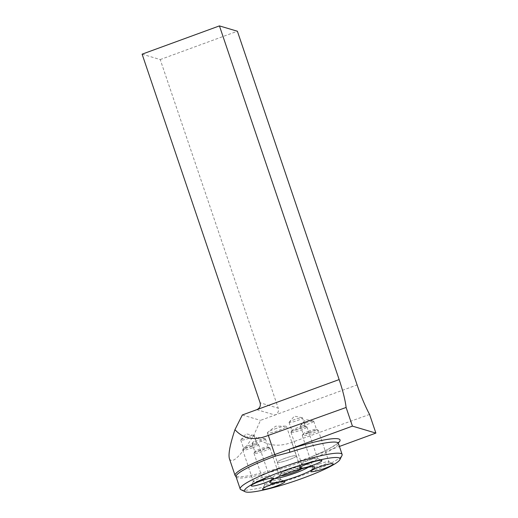<?xml version="1.0" encoding="UTF-8"?>
<svg xmlns="http://www.w3.org/2000/svg" width="518" height="518" viewBox="0 0 518 518"><rect width="100%" height="100%" fill="white"/><g stroke="black" fill="none" stroke-linecap="round" stroke-linejoin="round"><path stroke-width="0.39" stroke-dasharray="2.59 1.94" d="M369.567 414.432L291.776 442.378C277.402 447.759 264.756 445.383 253.826 435.256L260.476 420.37L274.98 415.047C277.888 413.642 278.969 411.35 278.231 408.178L260.114 402.79M291.776 442.378L298.258 461.532A54.319 7.181 -18.7 0 1 235.535 476.036M229.442 458.799C232.258 464.251 240.384 456.403 253.826 435.256M242.32 414.976L260.476 420.37M236.053 476.774A53.814 7.116 161.3 0 0 298.646 462.969A2.694 0.492 69.9 0 1 298.258 461.532L339.42 446.451M142.113 54.17L160.23 59.557L278.231 408.178M160.23 59.557L237.393 31.235M240.941 489.698A53.814 7.116 161.3 0 0 293.434 478.444A53.814 7.116 161.3 0 0 341.971 455.503M298.646 462.969L312.237 458.877A2.694 1.191 -112.5 0 1 312.438 456.313M311.409 456.714L312.451 456.306A2.694 1.191 -112.5 0 1 312.626 456.267A56.507 7.472 -18.7 0 0 338.273 442.916M274.793 478.593A20.183 2.668 -18.7 0 1 272.092 477.777A20.183 2.668 -18.7 0 1 286.797 470.409A20.183 2.668 -18.7 0 1 309.984 464.95A20.183 2.668 -18.7 0 1 308.333 467.242M284.693 458.417A10.088 1.334 161.3 0 0 277.46 461.933A10.088 1.334 161.3 0 0 277.318 462.296A10.088 1.334 161.3 0 0 287.302 460.327A10.088 1.334 161.3 0 0 296.432 455.827A10.088 1.334 161.3 0 0 296.095 455.626A10.088 1.334 161.3 0 0 284.693 458.417A10.107 1.334 -18.7 0 1 296.115 455.633A10.107 1.334 -18.7 0 1 296.445 455.834A10.107 1.334 -18.7 0 1 287.302 460.34A10.107 1.334 -18.7 0 1 277.305 462.309A10.107 1.334 -18.7 0 1 277.447 461.946A10.107 1.334 -18.7 0 1 284.693 458.424M280.963 475.757A11.784 1.56 -18.7 0 1 280.018 475.252A11.784 1.56 -18.7 0 1 288.604 470.946A11.784 1.56 -18.7 0 1 302.149 467.76A11.784 1.56 -18.7 0 1 301.709 468.738M288.435 469.476A10.107 1.334 -18.7 0 1 300.045 466.744A10.107 1.334 -18.7 0 1 300.187 466.886A10.107 1.334 -18.7 0 1 291.045 471.386A10.107 1.334 -18.7 0 1 281.047 473.361A10.107 1.334 -18.7 0 1 281.073 473.167A10.107 1.334 -18.7 0 1 288.435 469.476M263.163 479.409A8.411 1.114 -18.7 0 1 253.386 481.565A8.411 1.114 -18.7 0 1 253.412 481.403A8.411 1.114 -18.7 0 1 260.994 477.816A8.411 1.114 -18.7 0 1 269.198 476.061A8.411 1.114 -18.7 0 1 269.315 476.178A8.411 1.114 -18.7 0 1 263.163 479.409M280.413 479.383A8.411 1.114 -18.7 0 1 280.491 479.415A8.411 1.114 -18.7 0 1 280.614 479.532A8.411 1.114 -18.7 0 1 273.005 483.281A8.411 1.114 -18.7 0 1 264.685 484.926A8.411 1.114 -18.7 0 1 264.704 484.757A8.411 1.114 -18.7 0 1 272.086 481.241A8.411 1.114 -18.7 0 1 280.413 479.383M319.14 463.992A8.411 1.114 -18.7 0 1 328.8 461.719A8.411 1.114 -18.7 0 1 328.917 461.836A8.411 1.114 -18.7 0 1 321.309 465.585A8.411 1.114 -18.7 0 1 312.989 467.23A8.411 1.114 -18.7 0 1 313.014 467.068A8.411 1.114 -18.7 0 1 319.14 463.992M301.89 464.018A8.411 1.114 -18.7 0 1 301.69 463.875A8.411 1.114 -18.7 0 1 301.716 463.707A8.411 1.114 -18.7 0 1 309.298 460.126A8.411 1.114 -18.7 0 1 317.502 458.365A8.411 1.114 -18.7 0 1 317.618 458.482A8.411 1.114 -18.7 0 1 310.748 461.978A8.411 1.114 -18.7 0 1 301.89 464.018M252.48 447.83A8.411 1.114 -18.7 0 1 242.696 449.987A8.411 1.114 -18.7 0 1 242.722 449.825A8.411 1.114 -18.7 0 1 250.304 446.238A8.411 1.114 -18.7 0 1 258.508 444.483A8.411 1.114 -18.7 0 1 258.624 444.599A8.411 1.114 -18.7 0 1 252.48 447.83M251.761 446.484A7.064 0.932 -18.7 0 1 243.544 448.297A7.064 0.932 -18.7 0 1 243.564 448.154A7.064 0.932 -18.7 0 1 249.935 445.143A7.064 0.932 -18.7 0 1 256.824 443.667A7.064 0.932 -18.7 0 1 256.922 443.764A7.064 0.932 -18.7 0 1 251.761 446.484M248.983 438.273A7.064 0.932 -18.7 0 1 240.766 440.086A7.064 0.932 -18.7 0 1 240.864 439.834A7.064 0.932 -18.7 0 1 247.157 436.933A7.064 0.932 -18.7 0 1 253.911 435.418A7.064 0.932 -18.7 0 1 254.144 435.554A7.064 0.932 -18.7 0 1 248.983 438.273M269.723 447.805A8.411 1.114 -18.7 0 1 269.807 447.837A8.411 1.114 -18.7 0 1 269.923 447.953A8.411 1.114 -18.7 0 1 262.315 451.702A8.411 1.114 -18.7 0 1 253.995 453.347A8.411 1.114 -18.7 0 1 254.021 453.179A8.411 1.114 -18.7 0 1 261.396 449.663A8.411 1.114 -18.7 0 1 269.723 447.805M268.052 446.995A7.064 0.932 -18.7 0 1 268.123 447.028A7.064 0.932 -18.7 0 1 268.22 447.125A7.064 0.932 -18.7 0 1 261.83 450.271A7.064 0.932 -18.7 0 1 254.843 451.651A7.064 0.932 -18.7 0 1 254.862 451.515A7.064 0.932 -18.7 0 1 261.059 448.562A7.064 0.932 -18.7 0 1 268.052 446.995M265.274 438.785A7.064 0.932 -18.7 0 1 265.443 438.914A7.064 0.932 -18.7 0 1 259.052 442.061A7.064 0.932 -18.7 0 1 252.059 443.44A7.064 0.932 -18.7 0 1 252.162 443.188A7.064 0.932 -18.7 0 1 258.45 440.294A7.064 0.932 -18.7 0 1 265.21 438.772A7.064 0.932 -18.7 0 1 265.274 438.785M308.45 432.413A8.411 1.114 -18.7 0 1 318.11 430.141A8.411 1.114 -18.7 0 1 318.227 430.257A8.411 1.114 -18.7 0 1 310.619 434.006A8.411 1.114 -18.7 0 1 302.298 435.651A8.411 1.114 -18.7 0 1 302.324 435.489A8.411 1.114 -18.7 0 1 308.45 432.413M308.314 431.241A7.064 0.932 -18.7 0 1 316.427 429.331A7.064 0.932 -18.7 0 1 316.524 429.428A7.064 0.932 -18.7 0 1 310.133 432.575A7.064 0.932 -18.7 0 1 303.147 433.954A7.064 0.932 -18.7 0 1 303.166 433.819A7.064 0.932 -18.7 0 1 308.314 431.241M305.536 423.031A7.064 0.932 -18.7 0 1 313.513 421.076A7.064 0.932 -18.7 0 1 313.746 421.218A7.064 0.932 -18.7 0 1 307.355 424.365A7.064 0.932 -18.7 0 1 300.369 425.744A7.064 0.932 -18.7 0 1 300.466 425.492A7.064 0.932 -18.7 0 1 305.536 423.031M291.207 432.439A8.411 1.114 -18.7 0 1 290.999 432.297A8.411 1.114 -18.7 0 1 291.025 432.129A8.411 1.114 -18.7 0 1 298.608 428.548A8.411 1.114 -18.7 0 1 306.811 426.787A8.411 1.114 -18.7 0 1 306.934 426.903A8.411 1.114 -18.7 0 1 300.058 430.4A8.411 1.114 -18.7 0 1 291.207 432.439M292.016 430.723A7.064 0.932 -18.7 0 1 291.848 430.6A7.064 0.932 -18.7 0 1 291.867 430.464A7.064 0.932 -18.7 0 1 298.238 427.454A7.064 0.932 -18.7 0 1 305.128 425.971A7.064 0.932 -18.7 0 1 305.231 426.068A7.064 0.932 -18.7 0 1 299.456 429.008A7.064 0.932 -18.7 0 1 292.016 430.723M289.238 422.513A7.064 0.932 -18.7 0 1 289.07 422.39A7.064 0.932 -18.7 0 1 289.173 422.138A7.064 0.932 -18.7 0 1 295.461 419.243A7.064 0.932 -18.7 0 1 302.214 417.722A7.064 0.932 -18.7 0 1 302.454 417.858A7.064 0.932 -18.7 0 1 296.678 420.797A7.064 0.932 -18.7 0 1 289.238 422.513M274.728 428.982A10.088 1.334 -18.7 0 1 285.645 426.152A10.088 1.334 -18.7 0 1 286.467 426.392A10.088 1.334 -18.7 0 1 277.337 430.892A10.088 1.334 -18.7 0 1 267.353 432.86A10.088 1.334 -18.7 0 1 267.858 432.174A10.088 1.334 -18.7 0 1 274.728 428.982M256.85 409.66L274.98 415.047L357.109 384.913M312.237 458.877A53.814 7.116 161.3 0 0 338.358 443.317M338.345 442.346C340.52 441.271 331.533 448.828 312.451 456.306M272.092 477.777L269.988 481.947M309.984 464.95L314.186 466.983M281.073 473.167L280.018 475.252M300.045 466.744L302.149 467.76M277.305 462.309L281.047 473.361M296.445 455.834L300.187 466.886M253.412 481.403L251.301 485.573M269.198 476.061L273.4 478.095M264.704 484.757L262.6 488.927M280.491 479.415L284.699 481.449M313.014 467.068L310.904 471.238M328.8 461.719L333.003 463.752M301.716 463.707L299.605 467.877M317.502 458.365L321.71 460.398M243.564 448.154L242.722 449.825M256.824 443.667L258.508 444.483M242.696 449.987L253.386 481.565M258.624 444.599L269.315 476.178M253.911 435.418L246.108 433.838L240.864 439.834M240.766 440.086L243.544 448.297M254.144 435.554L256.922 443.764M254.862 451.515L254.021 453.179M268.123 447.028L269.807 447.837M253.995 453.347L264.685 484.926M269.923 447.953L280.614 479.532M265.21 438.772L257.401 437.192L252.162 443.188M252.059 443.44L254.843 451.651M265.443 438.914L268.22 447.125M303.166 433.819L302.324 435.489M316.427 429.331L318.11 430.141M302.298 435.651L312.989 467.23M318.227 430.257L328.917 461.836M313.513 421.076L305.711 419.496L300.466 425.492M300.369 425.744L303.147 433.954M313.746 421.218L316.524 429.428M291.867 430.464L291.025 432.129M305.128 425.971L306.811 426.787M290.999 432.297L301.69 463.875M306.934 426.903L317.618 458.482M302.214 417.722L294.412 416.142L289.173 422.138M289.07 422.39L291.848 430.6M302.454 417.858L305.231 426.068M267.353 432.86L277.318 462.296M286.467 426.392L296.432 455.827M285.645 426.152L275.744 426.178L267.858 432.174"/><path stroke-width="0.78" d="M236.053 476.774L235.535 476.036A54.319 7.181 -18.7 0 1 235.081 475.459A54.319 7.181 -18.7 0 1 274.799 454.564A2.694 0.492 -110.1 0 1 275.408 456.067A53.814 7.116 161.3 0 0 236.053 476.774L240.177 488.953A53.814 7.116 161.3 0 0 240.941 489.698L245.143 491.731A50.453 6.669 -18.7 0 1 281.326 471.626A50.453 6.669 -18.7 0 1 339.866 459.673A50.453 6.669 -18.7 0 1 294.36 481.183A50.453 6.669 -18.7 0 1 245.143 491.731M219.431 25.9L339.148 379.577A43.078 7.854 -110.1 0 1 346.115 407.459L352.428 426.126L375.887 433.093L369.567 414.432A43.078 7.854 69.9 0 1 357.109 384.913L237.393 31.235L219.431 25.9L142.113 54.17L260.114 402.79C260.852 405.963 259.764 408.255 256.85 409.66L242.32 414.976L234.958 429.649C243.421 439.05 254.539 440.967 268.318 435.405L274.799 454.564L289.173 449.3A56.507 7.472 -18.7 0 1 338.273 442.916M234.958 429.649C229.979 444.606 228.14 454.325 229.442 458.799L235.081 475.459M339.42 446.451L375.887 433.093M346.115 407.459L268.318 435.405M352.428 426.126L289.173 449.3L289.899 452.24L275.408 456.067M339.866 459.673L341.971 455.503A53.814 7.116 161.3 0 0 342.126 454.448A53.814 7.116 161.3 0 0 279.532 468.253A53.814 7.116 161.3 0 0 240.177 488.953M287.134 473.348A23.543 3.114 -18.7 0 1 314.186 466.983A23.543 3.114 -18.7 0 1 293.22 477.81A23.543 3.114 -18.7 0 1 269.988 481.947A23.543 3.114 -18.7 0 1 287.134 473.348M308.333 467.242A20.183 2.668 -18.7 0 1 292.01 474.229A20.183 2.668 -18.7 0 1 274.793 478.593M301.709 468.738A11.784 1.56 -18.7 0 1 291.653 473.18A11.784 1.56 -18.7 0 1 280.963 475.757M299.857 468.317A11.772 1.554 -18.7 0 1 299.605 467.877A11.772 1.554 -18.7 0 1 310.224 462.859A11.772 1.554 -18.7 0 1 321.71 460.398A11.772 1.554 -18.7 0 1 312.989 465.19A11.772 1.554 -18.7 0 1 299.857 468.317M264.963 482.782A11.772 1.554 -18.7 0 1 251.301 485.573A11.772 1.554 -18.7 0 1 261.92 480.555A11.772 1.554 -18.7 0 1 273.4 478.095A11.772 1.554 -18.7 0 1 264.963 482.782M284.583 481.403A11.772 1.554 -18.7 0 1 284.699 481.449A11.772 1.554 -18.7 0 1 274.216 486.862A11.772 1.554 -18.7 0 1 262.6 488.927A11.772 1.554 -18.7 0 1 272.934 484.006A11.772 1.554 -18.7 0 1 284.583 481.403M319.483 466.938A11.772 1.554 -18.7 0 1 333.003 463.752A11.772 1.554 -18.7 0 1 322.52 469.166A11.772 1.554 -18.7 0 1 310.904 471.238A11.772 1.554 -18.7 0 1 319.483 466.938M256.85 409.66L339.148 379.577M342.126 454.448L338.358 443.317A53.814 7.116 161.3 0 0 289.899 452.24M338.358 443.317L338.345 442.346"/></g></svg>
